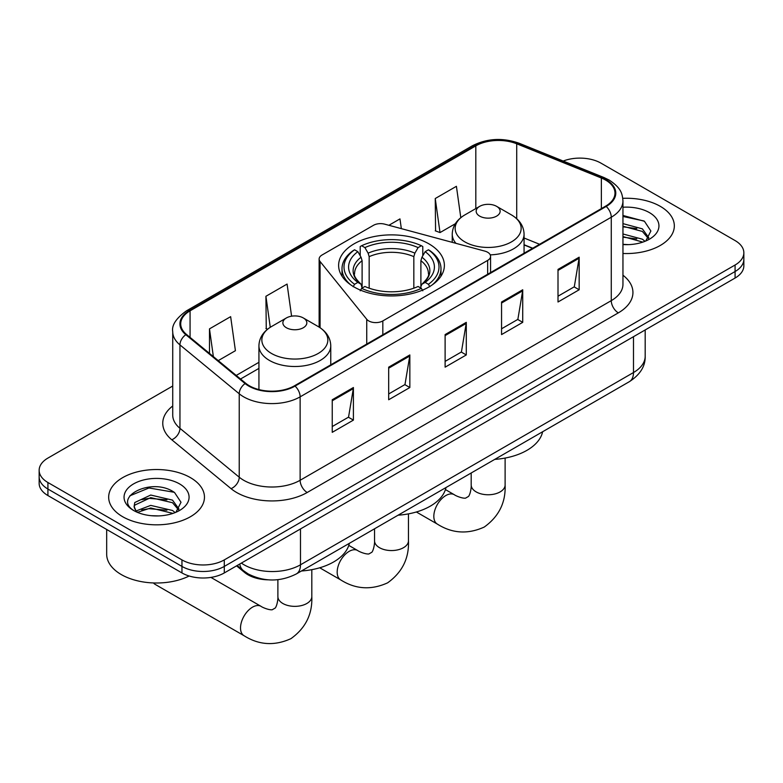 <?xml version="1.0" encoding="UTF-8"?>
<svg xmlns="http://www.w3.org/2000/svg" width="783" height="783" viewBox="0 0 783 783"><rect width="100%" height="100%" fill="white"/><g stroke="black" fill="none" stroke-linecap="round" stroke-linejoin="round"><path stroke-width="1.17" d="M487.652 252.263A9.973 5.765 0 0 0 484.814 251.108L384.737 224.173A9.973 5.765 0 0 0 373.462 225.318L322.058 254.994A9.973 5.765 0 0 0 319.131 259.065A9.973 5.765 0 0 0 320.071 261.502L366.738 319.288A9.973 5.765 0 0 0 382.828 320.922L487.652 260.406A9.973 5.765 0 0 0 490.569 256.335A9.973 5.765 0 0 0 487.652 252.263M428.888 243.826A52.882 30.527 0 0 0 371.259 237.2A52.882 30.527 0 0 0 338.618 265.408A52.882 30.527 0 0 0 354.112 286.999A52.882 30.527 0 0 0 411.741 293.615A52.882 30.527 0 0 0 444.382 265.408A52.882 30.527 0 0 0 428.888 243.826M532.518 248.348L524.072 244.942M268.138 579.821A29.93 17.285 180 0 1 244.59 572.461L236.574 565.855M172.73 386.009L47.92 458.075A29.93 17.285 0 0 0 39.15 470.299L39.15 483.326A29.93 17.285 0 0 0 47.92 495.551L181.959 572.941A29.93 17.285 0 0 0 224.29 572.941L735.08 278.043A29.93 17.285 0 0 0 743.85 265.819L743.85 259.3A29.93 17.285 0 0 1 735.08 271.525A29.93 17.285 0 0 0 743.85 259.3L743.85 252.782A29.93 17.285 0 0 0 735.08 240.567L601.041 163.177A29.93 17.285 0 0 0 563.192 161.044M39.15 470.299A29.93 17.285 0 0 0 47.92 482.514L181.959 559.904A29.93 17.285 0 0 0 224.29 559.904L224.29 566.422L735.08 271.525L224.29 566.422A29.93 17.285 0 0 1 181.959 566.422A29.93 17.285 0 0 0 224.29 566.422L224.29 572.941M47.92 482.514L47.92 489.032L181.959 566.422L47.92 489.032A29.93 17.285 0 0 1 39.15 476.808A29.93 17.285 0 0 0 47.92 489.032L47.92 495.551M660.304 206.35A47.89 27.65 0 0 0 622.788 198.334A47.89 27.65 0 0 1 660.304 206.35A47.89 27.65 0 0 1 674.329 225.905A47.89 27.65 0 0 0 660.304 206.35M190.426 477.63A47.89 27.65 0 0 0 138.239 471.63A47.89 27.65 0 0 0 108.671 497.176A47.89 27.65 0 0 0 122.696 516.731A47.89 27.65 0 0 0 174.893 522.721A47.89 27.65 0 0 0 204.461 497.176A47.89 27.65 0 0 0 190.426 477.63A47.89 27.65 0 0 0 138.239 471.63A47.89 27.65 0 0 0 108.671 497.176A47.89 27.65 0 0 0 122.696 516.731A47.89 27.65 0 0 0 174.893 522.721A47.89 27.65 0 0 0 204.461 497.176A47.89 27.65 0 0 0 190.426 477.63M605.621 180.08A31.927 18.43 180 0 1 614.978 193.107A31.927 18.43 180 0 1 605.621 206.144L294.496 385.774A31.927 18.43 180 0 1 245.764 383.308L186.491 334.439A31.927 18.43 180 0 1 180.716 323.868A31.927 18.43 180 0 1 190.063 310.831L475.819 145.853A31.927 18.43 180 0 1 516.711 143.788L601.364 178.015A31.927 18.43 180 0 1 605.621 180.08M606.189 179.747A32.729 18.89 0 0 0 601.814 177.633L517.162 143.416A32.729 18.89 0 0 0 475.252 145.53L189.506 310.508A32.729 18.89 0 0 0 185.835 334.703L245.108 383.582A32.729 18.89 0 0 0 295.054 386.097L606.189 206.467A32.729 18.89 0 0 0 606.189 179.747M332.237 399.751L332.237 432.333L353.407 420.109L353.407 387.526L332.237 399.751M332.237 426.549L348.543 417.143L353.319 388.613A7.987 4.61 -120 0 0 353.407 387.526M348.396 417.222L353.407 420.109M388.681 367.158L388.681 399.751L409.842 387.526L409.842 354.944L388.681 367.158M388.681 393.966L404.977 384.551L409.754 356.02A7.987 4.61 -120 0 0 409.842 354.944M404.84 384.639L409.842 387.526M558.005 269.401L558.005 301.993L579.166 289.769L579.166 257.186L558.005 269.401M558.005 296.209L574.301 286.793L579.077 258.263A7.987 4.61 -120 0 0 579.166 257.186M574.154 286.881L579.166 289.769M501.56 301.993L501.56 334.576L522.721 322.351L522.721 289.769L501.56 301.993M501.56 328.791L517.857 319.386L522.643 290.855A7.987 4.61 -120 0 0 522.721 289.769M517.72 319.464L522.721 322.351M445.116 334.576L445.116 367.158L466.286 354.944L466.286 322.351L445.116 334.576M445.116 361.384L461.422 351.968L466.198 323.438A7.987 4.61 -120 0 0 466.286 322.351M461.275 352.047L466.286 354.944M622.955 253.477A47.89 27.65 0 0 0 674.329 225.905A47.89 27.65 0 0 1 622.955 253.477M224.29 559.904L735.08 265.006A29.93 17.285 0 0 0 743.85 252.782M218.242 360.62L235.419 350.696L230.642 316.655L209.482 328.87L209.482 353.397M401.336 228.636L399.966 218.897L388.897 225.289M460.805 217.674L456.411 186.305L435.24 198.53L435.583 230.916M291.589 316.195L287.087 284.063L265.917 296.287L266.259 328.674M435.24 198.53L440.017 232.58L455.324 223.742M440.017 232.58L435.24 230.789M267.62 329.183L265.917 328.547M265.917 296.287L270.272 327.294M209.482 328.87L213.368 356.608M622.955 244.325L628.543 244.639M622.955 233.98L642.383 239.197L645.016 241.311M622.955 236.574L642.853 242.113M622.955 223.635L642.383 228.851L648.853 237.807M622.955 226.228L642.383 231.445L648.344 238.472M622.955 244.57A32.524 18.782 0 0 0 649.43 239.177A32.524 18.782 0 0 0 649.43 212.624A32.524 18.782 0 0 0 622.955 207.231M645.789 240.998L650.879 230.995L644.438 221.276L622.955 215.462M622.955 216.47L643.998 220.982M622.955 226.816L636.794 228.587M622.955 237.161L636.794 238.932M353.153 286.735L354.572 284.288A47.489 27.415 0 0 1 354.572 249.797L357.841 251.676A42.899 24.772 0 0 0 357.841 282.399L361.061 284.229L362.108 288.085M362.108 286.509L362.108 260.719L361.061 257.235L357.841 251.676M360.209 255.767L360.209 246.528L361.629 245.725A47.489 27.415 0 0 1 421.371 245.725L418.102 247.604A42.899 24.772 0 0 0 364.898 247.604L368.118 253.163L369.165 256.648L369.165 288.183M413.835 288.183L413.835 256.648L414.882 253.163L418.102 247.604M398.097 515.194A54.879 31.682 0 0 0 445.977 487.545M354.572 249.797L353.153 250.609A49.486 28.57 0 0 0 342.014 268.667A49.486 28.57 0 0 0 350.657 284.797M421.371 245.725L422.791 246.528L422.791 255.767M360.209 290.806L361.629 288.359A47.489 27.415 0 0 0 421.371 288.359L422.791 290.806M361.629 288.359L364.898 286.47A42.899 24.772 0 0 0 418.102 286.47L421.371 288.359M357.841 282.399L354.572 284.288M364.898 247.604L361.629 245.725M361.061 257.235A38.377 22.159 0 0 0 361.061 284.229L361.247 284.346M432.343 284.797A49.486 28.57 0 0 0 440.986 268.667A49.486 28.57 0 0 0 429.847 250.609L428.428 249.797A47.489 27.415 0 0 1 428.428 284.288L429.847 286.735M428.428 284.288L425.159 282.399A42.899 24.772 0 0 0 425.159 251.676L428.428 249.797M425.159 251.676L421.939 257.235L420.892 260.719L420.892 286.509L421.939 284.229L425.159 282.399M420.892 260.719A36.918 21.317 0 0 1 428.418 273.619C429.417 275.508 427.205 279.091 421.753 284.356L421.939 284.229A38.377 22.159 0 0 0 421.939 257.235M420.892 288.085L420.892 286.509M490.246 254.866A35.92 20.74 0 0 0 524.072 234.166C523.807 226.17 519.609 219.759 511.485 214.934L496.618 206.35A11.97 6.91 0 0 0 479.685 206.35A11.97 6.91 0 0 0 479.685 216.128A11.97 6.91 0 0 0 496.618 216.128A11.97 6.91 0 0 0 496.618 206.35L511.485 214.934A32.994 19.046 0 0 1 511.485 241.869A32.994 19.046 0 0 1 464.818 241.869A32.994 19.046 0 0 1 464.818 214.934C456.695 219.759 452.505 226.17 452.231 234.166A35.92 20.74 0 0 0 455.951 243.337M494.748 459.386A54.879 31.682 0 0 0 542.629 431.746M153.497 582.953A16.962 9.797 120 0 0 155.142 584.372L244.032 635.698A16.962 9.797 -60 0 1 241.438 622.103A16.962 9.797 -60 0 1 252.518 607.158A16.962 9.797 -60 0 1 260.993 606.316C261.943 607.158 268.442 610.104 272.181 609.781L275.293 607.99C277.436 604.916 278.141 597.811 277.887 596.568A16.962 9.797 180 0 0 282.849 603.487A16.962 9.797 180 0 0 306.838 603.487A16.962 9.797 180 0 0 311.81 596.568C312.534 614.117 305.576 628.152 290.924 638.664C274.51 646.092 258.879 645.104 244.032 635.698M286.382 327.734A11.97 6.91 0 0 0 303.315 327.734A11.97 6.91 0 0 0 303.315 317.957L318.182 326.54A32.994 19.046 0 0 1 318.182 353.476A32.994 19.046 0 0 1 271.515 353.476A32.994 19.046 0 0 1 271.515 326.54C263.391 331.366 259.193 337.776 258.928 345.773A35.92 20.74 0 0 0 269.45 360.434A35.92 20.74 0 0 0 308.59 364.927A35.92 20.74 0 0 0 330.769 345.773C330.495 337.776 326.305 331.366 318.182 326.54L303.315 317.957A11.97 6.91 0 0 0 286.382 317.957A11.97 6.91 0 0 0 286.382 327.734M301.445 570.993A54.879 31.682 0 0 0 349.326 543.353M106.674 529.474L106.674 554.207A49.887 28.805 0 0 0 121.287 574.565A49.887 28.805 0 0 0 189.163 576.004M151.158 515.694L158.675 515.919M136.203 510.927L150.727 505.387L172.514 510.477L175.147 512.591M137.544 512.317L150.727 507.971L172.984 513.394M136.438 511.925L134.099 506.464A22.55 13.017 0 0 0 137.739 512.493M134.099 506.464L134.784 502.52L150.727 495.042L172.514 500.131L178.984 509.077M134.157 506.787L134.784 505.104L150.727 497.626L172.514 502.715L178.475 509.753M175.921 512.268L181.01 502.265L174.57 492.556C151.745 476.152 111.196 497.763 134.607 511.015L134.725 511.093M179.561 483.904A32.524 18.782 0 0 0 133.57 483.904A32.524 18.782 0 0 0 133.57 510.457A32.524 18.782 0 0 0 179.561 510.457A32.524 18.782 0 0 0 179.561 483.904M129.851 495.815L148.956 487.975L174.129 492.262M141.782 499.623L148.956 498.331L166.926 499.867M141.782 509.968L148.956 508.676L166.926 510.213M244.59 571.57L244.59 572.461M320.071 261.502L320.071 327.715M366.738 319.288L366.738 344.07M382.828 320.922L382.828 334.772M487.652 260.406L487.652 274.256M241.37 563.085A39.913 23.04 0 0 0 244.051 564.797A39.913 23.04 0 0 0 300.486 564.797L633.486 372.542A39.913 23.04 0 0 0 645.182 356.245C645.466 366.15 640.2 374.626 629.356 381.673L296.356 573.929A19.957 11.52 60 0 0 300.486 564.797L300.486 528.946M633.486 336.69L633.486 372.542A19.957 11.52 60 0 1 629.356 381.673M239.755 564.014A19.957 13.35 129.5 0 0 243.229 570.504L237.171 565.512M735.08 278.043L735.08 265.006M181.959 572.941L181.959 559.904M622.955 275.215A49.887 28.805 180 0 1 618.325 312.867L307.19 492.497A9.973 5.765 60 0 1 300.134 480.273L611.269 300.643A39.913 23.04 0 0 0 622.955 284.356L622.955 200.928A39.913 23.04 180 0 1 611.269 217.224A9.973 5.765 -120 0 0 606.189 206.467M307.19 492.497A49.887 28.805 180 0 1 236.642 492.497A49.887 28.805 180 0 1 231.054 488.651L171.78 439.772A49.887 28.805 180 0 1 172.73 405.976M243.699 480.273A39.913 23.04 0 0 0 300.134 480.273L300.134 396.854A39.913 23.04 180 0 1 239.226 393.78L179.953 344.902A39.913 23.04 180 0 1 172.73 331.689L172.73 415.107A39.913 23.04 0 0 0 179.953 428.321L239.226 477.199A39.913 23.04 0 0 0 243.699 480.273M622.955 200.928C622.309 194.076 621.673 188.37 609.203 180.07L603.957 177.526A9.973 4.669 112 0 0 601.814 177.633M603.957 177.526L519.305 143.309C502.774 137.456 487.085 138.307 472.237 145.853A9.973 5.765 60 0 1 475.252 145.53M189.506 310.508A9.973 5.765 -120 0 0 186.491 310.831C176.136 318.27 171.546 325.229 172.73 331.689M185.835 334.703A9.973 6.675 129.5 0 0 179.953 344.902L179.953 428.321A9.973 6.675 -50.5 0 1 171.78 439.772M519.305 143.309A9.973 4.669 112 0 0 517.162 143.416M245.108 383.582A9.973 6.675 129.5 0 0 239.226 393.78L239.226 477.199A9.973 6.675 -50.5 0 1 231.054 488.651M295.054 386.097A9.973 5.765 60 0 1 300.134 396.854L611.269 217.224L611.269 300.643A9.973 5.765 60 0 0 618.325 312.867M190.063 310.831L190.063 337.385M601.364 178.015L601.364 208.611M516.711 143.788L516.711 218.702M539.575 244.276L524.072 238.012M475.819 145.853L475.819 208.581M258.928 362.314L236.212 375.439M445.116 335.604L466.198 323.438M501.56 303.021L522.643 290.855M558.005 270.438L579.077 258.263M388.681 368.196L409.754 356.02M332.237 400.779L353.319 388.613M408.462 513.873L408.462 540.759A16.962 9.797 180 0 1 403.49 547.689A16.962 9.797 180 0 1 379.51 547.689A16.962 9.797 180 0 1 374.538 540.759C374.793 542.002 374.098 549.108 371.945 552.191L368.842 553.982C365.103 554.305 358.594 551.359 357.655 550.518L348.778 545.389M408.462 540.759C409.186 558.318 402.227 572.353 387.585 582.855C371.171 590.284 355.541 589.296 340.693 579.89A16.962 9.797 -60 0 1 338.09 566.305A16.962 9.797 -60 0 1 349.169 551.359A16.962 9.797 -60 0 1 357.655 550.518M362.108 260.719A36.918 21.317 0 0 0 354.582 273.619C353.573 275.499 355.795 279.081 361.247 284.356M413.835 256.648A36.918 21.317 0 0 0 369.165 256.648M414.882 253.163A38.377 22.159 0 0 0 368.118 253.163M505.113 458.065L505.113 484.961A16.962 9.797 180 0 1 500.151 491.89A16.962 9.797 180 0 1 476.162 491.89A16.962 9.797 180 0 1 471.19 484.961C471.454 486.204 470.749 493.31 468.596 496.383L465.494 498.174C461.755 498.497 455.246 495.551 454.306 494.709L445.429 489.59M505.113 484.961C505.838 502.52 498.879 516.545 484.237 527.057C467.823 534.486 452.192 533.497 437.345 524.091A16.962 9.797 -60 0 1 434.741 510.496A16.962 9.797 -60 0 1 445.821 495.551A16.962 9.797 -60 0 1 454.306 494.709M319.131 259.065L319.131 327.108M490.569 256.335L490.569 272.572M296.356 573.929C280.294 581.994 264.243 581.994 248.182 573.929L243.229 570.504M645.182 356.245L645.182 329.946M472.237 145.853L186.491 310.831M258.928 368.392L240.538 379.011M532.734 248.221L524.072 244.727M340.693 579.89L319.718 567.783M342.014 276.174L342.014 268.667M440.986 276.174L440.986 268.667M374.538 528.789L374.538 540.759M437.345 524.091L416.37 511.984M524.072 253.222L524.072 234.166M452.231 242.339L452.231 234.166M479.685 206.35L464.818 214.934M471.19 472.991L471.19 484.961M311.81 569.672L311.81 596.568M330.769 364.829L330.769 345.773M258.928 389.582L258.928 345.773M286.382 317.957L271.515 326.54M260.993 606.316L210.921 577.404M277.887 579.684L277.887 596.568"/></g></svg>
